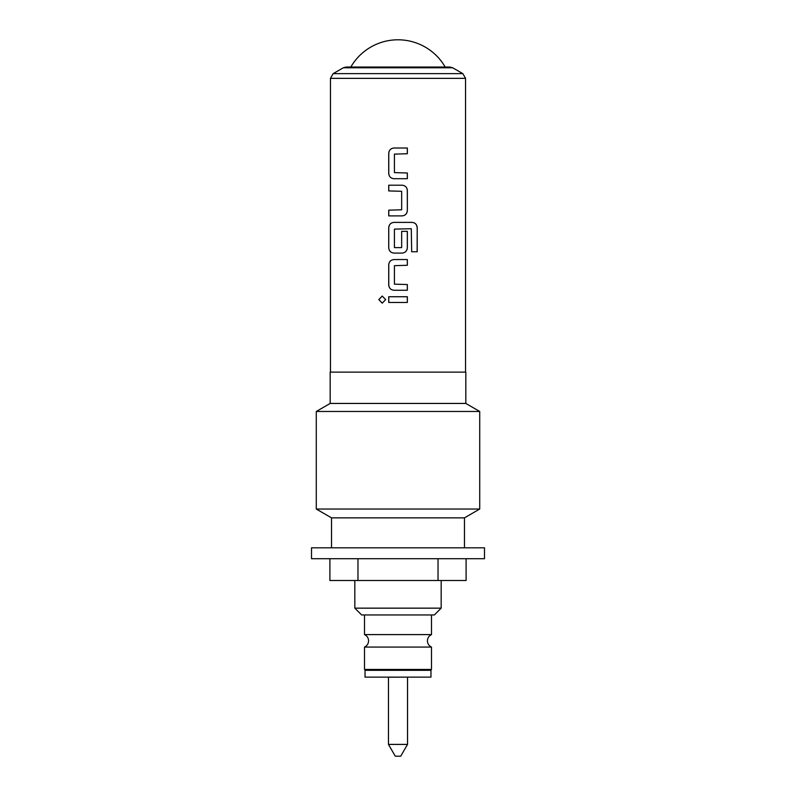 <?xml version="1.0" encoding="UTF-8"?>
<svg xmlns="http://www.w3.org/2000/svg" width="796" height="796" viewBox="0 0 796 796"><rect width="100%" height="100%" fill="white"/><g stroke="black" fill="none" stroke-linecap="round" stroke-linejoin="round"><path stroke-width="1.19" d="M382.239 296.052L378.856 299.604L382.239 303.147L385.672 299.604L382.209 296.052L378.787 299.604L382.209 303.147M398 647.078L431.502 647.078L431.502 669.446L364.498 669.446L364.498 647.078L398 647.078M407.353 148.016L394.04 148.016C390.796 148.325 389.025 150.106 388.727 153.349L388.727 173.379C389.025 176.632 390.796 178.413 394.04 178.712L407.353 178.712L407.353 172.991L394.418 172.613L394.418 154.116L407.353 153.737L407.353 148.016M402.04 185.199L388.727 185.199L388.727 190.921L401.662 191.299L401.662 209.796L388.727 210.174L388.727 215.895L402.04 215.895C405.283 215.587 407.055 213.806 407.353 210.562L407.353 190.533C407.055 187.279 405.283 185.498 402.04 185.199C405.254 185.498 407.015 187.279 407.313 190.533L407.353 190.533M412.049 222.382L394.04 222.382C390.796 222.681 389.025 224.462 388.727 227.716L388.727 247.735C389.025 250.999 390.796 252.77 394.04 253.078L402.04 253.078C405.283 252.77 407.055 250.989 407.353 247.735L407.353 231.338L401.662 231.338L401.662 247.606L394.418 247.606L394.418 229.109L411.293 228.721L411.671 251.745L417.213 251.745L417.213 227.716C416.935 224.462 415.214 222.681 412.049 222.382M407.353 259.566L394.04 259.566C390.796 259.864 389.025 261.645 388.727 264.899L388.727 284.918C389.025 288.172 390.796 289.953 394.04 290.261L407.353 290.261L407.353 284.54L394.418 284.162L394.418 265.665L407.353 265.277L407.353 259.566M407.353 296.739L388.727 296.739L388.727 302.46L407.353 302.46L407.353 296.739M398 67.043L449.939 67.043L452.665 67.769L343.335 67.769L346.061 67.043L445.183 67.043A54.476 54.476 0 0 0 350.817 67.043M311.515 558.712L484.485 558.712L484.485 547.817L311.515 547.817L311.515 558.712M464.466 547.817L464.466 517.858L479.719 509.042L479.719 411.472L316.281 411.472L316.281 509.042L479.719 509.042M331.534 547.817L331.534 517.858L464.466 517.858M330.171 403.443L465.829 403.443L465.829 372.12L330.171 372.12L330.171 403.443L316.281 411.472M331.534 517.858L316.281 509.042M465.829 403.443L479.719 411.472M441.173 608.154L434.367 614.96L361.633 614.96L354.827 608.154L441.173 608.154L441.173 580.503M388.468 744.409L407.532 744.409L400.726 756.2L395.274 756.2L388.468 744.409L388.468 677.207L407.552 677.127M407.532 744.409L407.532 677.207M398 677.127L430.964 677.127L430.964 670.312L365.036 670.312L365.036 677.127L398 677.127M431.502 614.96L431.502 634.601L364.498 634.601C367.095 635.875 368.458 637.954 368.578 640.84C368.458 643.725 367.095 645.815 364.498 647.078M364.498 614.96L364.498 634.601M438.029 558.712L438.029 580.503L466.098 580.503L466.098 558.712M357.971 558.712L357.971 580.503L329.902 580.503L329.902 558.712M438.029 580.503L357.971 580.503M407.313 302.46L407.313 296.739M388.766 296.739L388.766 302.46M394.05 259.566C390.826 259.864 389.055 261.645 388.766 264.899L388.766 284.918C389.055 288.172 390.826 289.953 394.05 290.261M407.313 265.277L407.313 259.566M407.313 290.261L407.313 284.54M417.144 251.745L417.213 227.716M417.144 227.716C416.855 224.462 415.144 222.681 411.99 222.382M394.05 222.382C390.826 222.681 389.055 224.462 388.766 227.716L388.727 247.735C389.055 250.999 390.826 252.77 394.05 253.078M402.02 253.078C405.254 252.77 407.015 250.989 407.313 247.735L407.353 247.735M407.313 247.735L407.313 231.338M388.766 185.199L388.766 190.921M407.353 210.562L407.313 190.533M402.02 215.895C405.254 215.587 407.015 213.806 407.313 210.562M388.766 210.174L388.766 215.895M394.05 148.016C390.826 148.325 389.055 150.106 388.766 153.349L388.766 173.379C389.055 176.632 390.826 178.413 394.05 178.712M407.313 153.737L407.313 148.016M407.313 178.712L407.313 172.991M465.551 372.12L465.551 78.356L330.449 78.356L330.449 372.12M343.335 67.769L333.166 73.64L462.834 73.64L465.551 78.356M431.502 647.078C428.905 645.815 427.542 643.725 427.422 640.84C427.542 637.954 428.905 635.875 431.502 634.601M452.665 67.769L462.834 73.64M426.606 670.312L426.606 669.446M354.827 580.503L354.827 608.154M369.394 670.312L369.394 669.446M330.449 78.356L333.166 73.64"/></g></svg>
